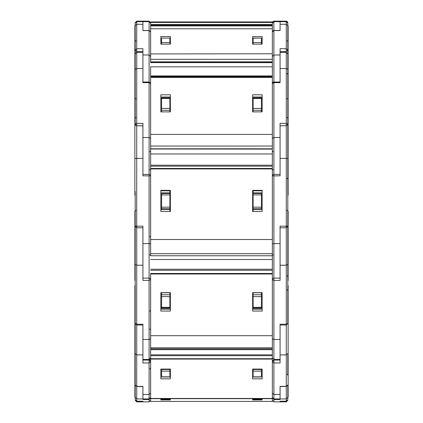 <?xml version="1.0" encoding="UTF-8"?>
<svg xmlns="http://www.w3.org/2000/svg" width="423" height="423" viewBox="0 0 423 423"><rect width="100%" height="100%" fill="white"/><g stroke="black" fill="none" stroke-linecap="round" stroke-linejoin="round"><path stroke-width="0.63" d="M287.783 397.535L287.783 400.311L287.783 397.34L287.783 400.311L286.244 401.85L286.244 401.237L280.079 401.237L280.079 401.85L286.244 401.85L273.919 401.85L272.375 400.301L273.919 401.85M287.783 289.311L287.783 285.414L288.095 285.414L288.095 397.229L287.783 397.229L287.783 394.358M136.756 21.15L135.217 22.694L136.756 21.15L142.921 21.15L136.756 21.15L136.756 401.237L142.921 401.237L142.921 401.85L136.756 401.85L136.756 401.237L142.921 401.237L142.921 401.85L136.756 401.85L135.217 400.311L135.217 397.34M135.217 285.414L134.905 285.414L134.905 397.229L135.217 397.229L135.217 394.939L135.217 400.311L136.756 401.85M287.783 397.958L287.783 396.251M287.783 394.41L287.783 394.786L288.095 394.336M287.783 358.498L287.783 374.101M287.783 23.138L287.783 22.694L287.783 23.091L286.244 21.15L286.244 386.543L280.079 386.543L280.079 398.937L286.244 398.937L286.244 401.237L287.783 399.698L286.244 401.237L280.079 401.237L280.079 401.85M261.435 399.249L261.435 399.82L253.118 399.82L253.118 399.249M169.882 399.402L169.882 399.82L161.565 399.82L161.565 399.402L169.882 399.249M135.217 374.101L135.217 323.484L135.217 385.004L136.756 386.543L142.921 386.543L142.921 398.937L136.756 398.937L135.217 397.398L135.217 400.311M135.217 396.404L135.217 394.574M150.625 347.833L150.625 348.832L272.375 348.832L272.375 355.674L150.625 355.674L150.625 348.832L150.625 401.401L272.375 401.401L272.375 255.772L272.375 273.448L150.625 273.448L150.625 347.833L272.375 347.833M287.783 373.958L287.783 354.749L288.095 354.749M287.783 25.771L288.095 25.771L288.095 26.274L287.783 26.274L287.783 23.091L286.244 21.552L280.079 21.552L280.079 24.285L286.244 24.285L287.783 25.724L287.783 323.484L286.244 325.028L280.079 325.028L280.079 354.892L286.244 354.892L287.783 353.522M261.435 369.052L261.435 377.025L253.118 377.025L253.118 369.052M287.783 385.004L287.783 397.398L286.244 398.937L286.244 386.543L287.783 385.004L286.244 386.368L280.079 386.368L280.079 398.958L273.919 398.958L273.919 399.529L280.079 399.529L280.079 398.937M135.217 374.514L135.217 385.004L136.756 386.368L142.921 386.368L142.921 398.958L149.081 398.958L149.081 401.85L150.625 400.311L149.081 401.85L142.921 401.85M161.565 369.052L161.565 377.025L169.882 377.025L169.882 369.052M135.217 191.556L135.217 323.484L136.756 325.028L142.921 325.028L142.921 354.892L136.756 354.892L135.217 353.522M272.375 333.144L272.375 335.693L150.625 335.693L150.625 333.144M287.783 289.781L287.783 300.552M287.783 290.976L287.783 289.29L287.053 290.056M287.783 211.162L288.095 211.162L288.095 280.502L287.783 280.502L287.783 215.672M280.079 21.15L286.244 21.15L273.919 21.15L273.919 30.472L272.735 31.022L272.375 32.016L273.919 30.578L273.919 278.117L272.941 278.466L272.375 279.656L273.919 280.417L273.919 278.117L280.079 278.117L280.079 226.131L287.783 226.22L286.244 227.764L280.079 227.764L280.079 265.205L286.244 265.205L287.783 264.444M253.118 308.034L253.118 292.753L261.435 292.753L261.435 308.034M287.783 323.484L286.244 324.245L280.079 324.245L280.079 359.37L273.919 359.37L273.919 360.095L272.877 360.496L272.375 361.633L273.919 362.997L280.079 362.997L280.079 354.892M135.217 323.484L136.756 324.245L142.921 324.245L142.921 359.37L149.081 359.37L149.081 360.095L150.625 361.633L149.081 362.997L149.081 398.958L150.625 397.419M135.217 211.162L134.905 211.162L134.905 280.502L135.217 280.502M160.819 292.753L161.565 292.753L161.565 308.034M169.882 308.034L169.882 292.753L161.565 292.753M142.921 243.59L149.081 243.59L149.081 278.117L150.065 278.466L150.625 279.656L149.081 280.417L149.081 278.117L142.921 278.117L142.921 226.131L135.217 226.22L136.756 227.764L142.921 227.764L142.921 265.205L136.756 265.205L135.217 264.444L135.217 215.672M272.375 237.737L272.375 239.529L150.625 239.529L150.625 237.737M288.095 26.274L288.095 195.289L287.783 195.289M280.079 158.376L280.079 175.831L272.375 175.92L273.078 174.63L273.655 174.403L280.079 174.382L280.079 123.347L286.244 123.347L287.783 124.256L286.244 125.795L280.079 125.795L280.079 158.376L287.783 158.466M262.181 190.836L253.118 190.836L262.181 190.81M261.435 209.623L253.118 209.623L253.118 192.867L261.435 192.867L261.435 209.623L262.181 209.623M160.819 190.836L169.882 190.836L160.819 190.81M135.217 25.745L134.905 25.771L134.905 195.289L135.217 195.289M160.819 192.867L161.565 192.867L161.565 209.623L160.819 209.623M161.565 209.623L169.882 209.623L169.882 192.867L161.565 192.867M135.217 113.153L135.217 50.141L136.756 48.703L142.921 48.703L142.921 54.995L149.081 54.995L149.081 82.638L142.921 82.638L142.921 52.362L136.756 52.362L135.217 53.906L135.217 124.256L136.756 125.795L142.921 125.795L142.921 158.376L135.217 158.466M135.217 195.236L135.217 193.327M272.375 133.605L272.375 134.424L150.625 134.424L150.625 133.605M150.625 253.684L150.625 148.986L272.375 149.134L272.375 255.772L150.625 255.772L150.625 253.684L272.375 253.684M287.783 99.035L287.783 122.871M287.783 115.453L287.783 118.223L287.053 117.457M287.053 98.903L287.783 98.136L287.783 55.577M287.783 53.906L286.244 52.362L280.079 52.362L280.079 68.51L286.244 68.51L287.783 69.414L287.783 98.136M253.118 111.91L253.118 97.85L261.435 97.85L261.435 111.91M135.217 124.256L136.756 123.347L142.921 123.347L142.921 174.382L149.081 174.382L149.081 243.59L150.625 243.674M135.217 122.871L135.217 119.667M161.565 97.946L161.565 111.91M169.882 111.91L169.882 97.85L161.565 97.85M135.217 114.295L135.217 125.954L134.905 125.954M150.625 53.917L272.375 53.763L150.625 53.917M150.625 66.86L150.625 77.171L150.625 66.86L272.375 66.86L272.375 62.16L272.375 77.171L272.375 66.86M150.625 146.067L150.625 77.171L272.375 77.171L272.375 168.433L150.625 168.433L150.625 146.067L272.375 146.067M287.783 23.196L286.244 21.652L280.079 21.652L280.079 30.578L280.079 24.285M261.435 42.57L261.435 38.044L253.118 38.149L253.118 42.57L261.435 42.57L261.435 44.129M253.118 44.129L253.118 42.57M280.079 51.68L286.244 51.68L287.783 50.141L286.244 48.703L280.079 48.703L280.079 82.004L273.602 82.036L272.777 82.511L272.375 83.543L273.919 82.638L280.079 82.638L280.079 68.51M142.921 54.995L142.921 82.004L149.081 82.004L150.625 83.543L149.081 82.638L149.081 174.382L150.392 175.106L150.625 175.92L142.921 175.831L142.921 158.376M169.882 44.129L169.882 38.044L161.565 38.044L161.565 44.129M135.217 23.138L136.756 21.552L142.921 21.552L142.921 24.285L136.756 24.285L135.217 25.724L135.217 49.168M135.217 23.196L136.756 21.652L142.921 21.652L142.921 30.578L142.921 24.285M135.217 41.512L135.217 42.237M150.625 25.893L150.625 28.79L150.625 25.893L272.375 25.893L272.375 24.761L272.375 28.79L272.375 25.893M150.625 61.874L150.625 59.336L272.375 59.336L272.375 62.16L150.625 62.16L150.625 61.874L272.375 61.874M150.625 62.588L272.375 62.641L150.625 62.588M253.118 22.234L261.435 22.234M169.882 22.234L161.565 22.234M135.217 22.694L135.217 25.724M150.625 24.46L272.375 24.46L272.375 24.761L150.625 24.761L150.625 21.922L160.819 21.922M272.375 24.46L272.375 21.985L150.625 21.985L262.181 21.922M280.079 394.479L273.919 394.479L273.919 360.095L272.375 361.633M272.375 393.115L273.919 394.479L273.919 398.958L272.375 397.419M149.853 360.301L149.853 359.164M142.921 354.892L142.921 362.997L149.081 362.997L149.081 360.095L142.921 360.095L149.081 360.095L150.625 361.633M280.079 265.205L280.079 280.417L273.919 280.417L273.919 359.37L272.375 357.832M142.921 339.458L149.081 339.458L149.081 359.37L150.625 357.832M142.921 21.652L149.081 21.652L149.081 30.472L150.625 32.016L149.081 30.472L149.081 54.995L150.625 56.433M142.921 21.15L149.081 21.15L149.081 21.652L150.625 23.196M287.016 178.342L287.783 179.109M273.919 21.256L272.883 21.652L272.375 22.794L273.919 21.256L280.079 21.256L273.919 21.256M287.053 275.854L287.783 276.621M287.053 210.305L287.783 211.077M135.947 210.305L135.217 211.077L135.217 224.571M135.947 117.457L135.217 118.223M287.053 41.073L287.783 40.307M287.783 26.274L287.783 25.338M135.217 25.391L135.217 25.042M135.217 395.516L135.217 395.902M135.217 397.958L135.217 399.698L136.756 401.237L135.217 399.698L135.217 397.906M142.921 401.829L149.081 401.829L150.625 400.311M135.217 396.758L135.217 396.251M272.407 397.715L273.919 399.529L273.919 401.829L280.079 401.829M150.593 397.715L149.081 399.529L142.921 399.529L142.921 398.937M135.217 385.004L135.217 397.562M252.663 399.249L252.663 399.968L262.181 399.968L262.181 399.249L252.663 399.249L252.663 399.968M170.337 399.249L170.337 399.968L160.819 399.968L160.819 399.249L170.337 399.249L170.337 399.968M262.181 399.249L262.181 399.968M160.819 399.249L160.819 399.968M287.783 290.173L287.783 302.572M261.435 374.482L262.181 374.482M161.565 374.482L160.819 374.482M252.663 369.052L252.663 378.86L262.181 378.86L262.181 369.052L252.663 369.052M170.337 369.052L170.337 378.86L160.819 378.86L160.819 369.052L170.337 369.052M170.337 369.062L169.882 369.062M252.663 369.062L253.118 369.062M252.663 375.513L253.118 375.513M261.435 375.513L262.181 375.513M170.337 375.513L169.882 375.513M161.565 375.513L160.819 375.513M170.337 369.702L169.882 369.702M169.882 370.902L170.337 370.902M253.118 370.902L252.663 370.902M252.663 369.702L253.118 369.702M252.663 372.198L253.118 372.198M170.337 372.198L169.882 372.198M287.783 307.278L287.783 293.551M262.181 292.753L261.435 292.753M261.435 307.352L262.181 307.352M161.565 307.352L160.819 307.352M150.625 338.696L149.081 339.458L149.081 280.417L142.921 280.417L142.921 265.205M252.663 292.668L252.663 311.064L262.181 311.064L262.181 292.668L252.663 292.668M170.337 292.668L170.337 311.064L160.819 311.064L160.819 292.668L170.337 292.668M252.663 309.202L262.181 309.202M170.337 309.202L160.819 309.202M170.337 305.179L169.882 305.179M169.882 305.85L170.337 305.85M253.118 305.85L252.663 305.85M252.663 305.179L253.118 305.179M252.663 308.282L262.181 308.282M170.337 308.282L160.819 308.282M288.095 125.954L287.783 125.954L287.783 122.934M253.118 190.836L253.118 192.867M253.118 209.623L253.118 211.484M262.181 192.867L261.435 192.867M169.882 190.836L169.882 192.867M169.882 209.623L169.882 211.484M252.663 190.371L252.663 211.484L262.181 211.484L262.181 190.371L252.663 190.371M170.337 190.371L170.337 211.484L160.819 211.484L160.819 190.371L170.337 190.371M262.181 190.588L252.663 190.588M160.819 190.588L170.337 190.588M170.337 192.127L169.882 192.127M170.337 192.206L169.882 192.206M252.663 192.206L253.118 192.206M252.663 192.127L253.118 192.127M169.882 210.68L170.337 210.68M253.118 210.68L252.663 210.68M169.882 195.759L170.337 195.759M169.882 195.537L170.337 195.537M253.118 194.966L252.663 194.966M170.337 194.966L169.882 194.966M170.337 194.887L161.565 194.892M253.118 195.759L252.663 195.759M252.663 194.887L261.435 194.892M253.118 195.537L252.663 195.537M287.783 61.15L287.783 55.376M287.783 116.695L287.783 114.295M262.181 98.934L261.435 98.934M160.819 98.934L161.565 98.934M135.217 61.15L135.217 55.376M135.947 98.903L135.217 98.136L135.217 76.7M135.217 73.163L135.217 69.049M252.663 94.821L252.663 111.91L262.181 111.91L262.181 94.821L252.663 94.821M170.337 94.821L170.337 111.91L160.819 111.91L160.819 94.821L170.337 94.821M262.181 97.047L252.663 97.047M160.819 97.047L170.337 97.047M170.337 100.753L169.882 100.753M170.337 101.557L169.882 101.557M252.663 101.557L253.118 101.557M252.663 100.753L253.118 100.753M252.663 98.496L253.118 98.496M261.435 98.496L262.181 98.496M170.337 98.496L169.882 98.496M161.565 98.496L160.819 98.496M287.783 50.141L287.783 49.168M262.181 40.936L261.435 40.936M142.921 51.68L136.756 51.68L135.217 50.141L135.217 51.067M160.819 40.936L161.565 40.936M252.663 36.521L252.663 44.129L262.181 44.129L262.181 36.521L252.663 36.521M150.625 28.79L272.375 28.79L150.625 28.79L150.625 59.336M272.375 28.79L272.375 59.336M170.337 36.521L170.337 44.129L160.819 44.129L160.819 36.521L170.337 36.521M262.181 40.042L261.435 40.042M253.118 40.042L252.663 40.042M160.819 40.042L161.565 40.042M169.882 40.042L170.337 40.042M252.663 43.728L253.118 43.728M170.337 43.728L169.882 43.728M169.882 105.184L170.337 105.184M253.118 104.238L252.663 104.238M170.337 104.238L169.882 104.238M253.118 105.184L252.663 105.184M252.663 22.112L262.181 22.234L252.663 22.234M170.337 22.112L160.819 22.234L170.337 22.234M286.244 21.15L287.783 22.689L287.043 21.372M273.919 21.15L272.375 22.689M149.081 21.15L150.625 22.689M169.882 21.922L161.565 21.922M170.337 21.922L252.663 21.922M150.625 21.922L272.375 21.922M261.435 399.402L253.118 399.402M273.919 360.095L280.079 360.095L273.919 360.095M253.118 369.464L261.435 369.464M261.435 371.151L253.118 371.151M253.118 376.851L261.435 376.851M142.921 394.479L149.081 394.479L150.625 393.115M169.882 369.464L161.565 369.464M169.882 376.851L161.565 376.851M161.565 371.151L169.882 371.151M150.625 359.085L272.375 359.085M150.625 398.466L272.375 398.466M150.625 349.673L272.375 349.673M150.625 354.865L272.375 354.865M150.625 358.683L272.375 358.683M253.118 302.006L252.663 302.006M170.337 302.006L169.882 302.006M253.118 300.356L252.663 300.356M170.337 300.356L169.882 300.356M280.079 339.458L273.919 339.458L272.375 338.696M253.118 294.762L261.435 294.762M261.435 296.608L253.118 296.608M253.118 307.299L261.435 307.299M169.882 294.762L161.565 294.762M169.882 307.299L161.565 307.299M161.565 296.608L169.882 296.608M150.625 273.977L272.375 273.977M150.625 259.495L272.375 259.495M150.625 269.245L272.375 269.245M150.625 270.308L272.375 270.308M280.079 243.59L272.375 243.674M253.118 193.475L261.435 193.475M253.118 207.159L261.435 207.159M261.435 208.708L253.118 208.708M169.882 193.475L161.565 193.475M169.882 207.159L161.565 207.159M161.565 208.708L169.882 208.708M150.625 168.925L272.375 168.925M150.625 153.998L272.375 153.998M150.625 165.187L272.375 165.187M150.625 166.17L272.375 166.17M150.625 255.756L272.375 255.756M169.882 192.941L170.337 192.941M170.337 193.501L169.882 193.501M252.663 192.941L253.118 192.941M253.118 193.501L252.663 193.501M280.079 137.475L273.919 137.475L272.375 138.384M261.435 98.48L253.118 98.48M253.118 108.41L261.435 108.41M261.435 110.271L253.118 110.271M142.921 137.475L149.081 137.475L150.625 138.384M142.921 68.51L136.756 68.51L135.217 69.414M169.882 108.41L161.565 108.41M161.565 98.48L169.882 98.48M161.565 110.271L169.882 110.271M150.625 77.462L272.375 77.462M150.625 75.913L272.375 75.913M150.625 76.5L272.375 76.5M150.625 148.811L272.375 148.811M150.625 148.986L272.375 148.986M273.919 30.578L280.079 30.578M280.079 54.995L273.919 54.995L272.375 56.433M149.081 30.578L142.921 30.578M169.882 42.57L161.565 42.57M170.337 105.903L169.882 105.903M253.118 107.891L252.663 107.891M170.337 107.891L169.882 107.891M169.882 106.897L170.337 106.897M252.663 106.897L253.118 106.897M253.118 105.903L252.663 105.903M280.079 21.652L273.919 21.652L272.375 23.196M261.435 22.139L253.118 22.139M253.118 22.208L261.435 22.208M150.625 22.794L149.081 21.256L142.921 21.256L149.081 21.256L150.625 22.794M169.882 22.208L161.565 22.208M161.565 22.139L169.882 22.139M150.625 22.482L272.375 22.482M150.625 25.512L272.375 25.512L150.625 25.512M288.095 397.229L287.783 397.562M134.905 397.229L135.217 397.229M253.118 399.82L261.435 399.82M134.905 394.336L135.217 394.336M169.882 399.82L161.565 399.82M150.625 401.401L272.375 401.401M287.053 374.339L287.783 375.111M134.905 354.749L135.217 354.749M149.853 368.607L150.625 369.374M150.625 398.688L272.375 398.688M253.118 301.673L252.663 301.673M170.337 301.673L169.882 301.673M253.118 300.023L252.663 300.023M170.337 300.023L169.882 300.023M253.118 308.076L261.435 308.076M149.853 311.143L150.625 310.376M169.882 308.076L161.565 308.076M149.853 329.02L150.625 329.787M273.147 254.768L272.375 255.54M149.853 254.768L150.625 255.54M149.853 236.896L150.625 236.124M150.625 255.772L272.375 255.772M288.095 56.983L287.783 56.983M287.016 73.935L287.783 73.163M273.147 151.683L272.375 150.916M273.147 169.56L272.375 170.326M149.853 169.56L150.625 170.326M134.905 56.983L135.217 56.983M149.853 151.683L150.625 150.916M280.079 30.472L273.919 30.472M272.713 82.585L272.375 81.946M253.118 38.044L261.435 38.044M142.921 30.472L149.081 30.472M169.882 38.044L161.565 38.044M135.947 41.073L135.217 40.307M134.905 26.274L135.217 26.274M150.287 82.585L150.625 81.946M150.625 28.738L272.375 28.738M170.337 105.85L169.882 105.85M252.663 105.85L253.118 105.85"/></g></svg>
